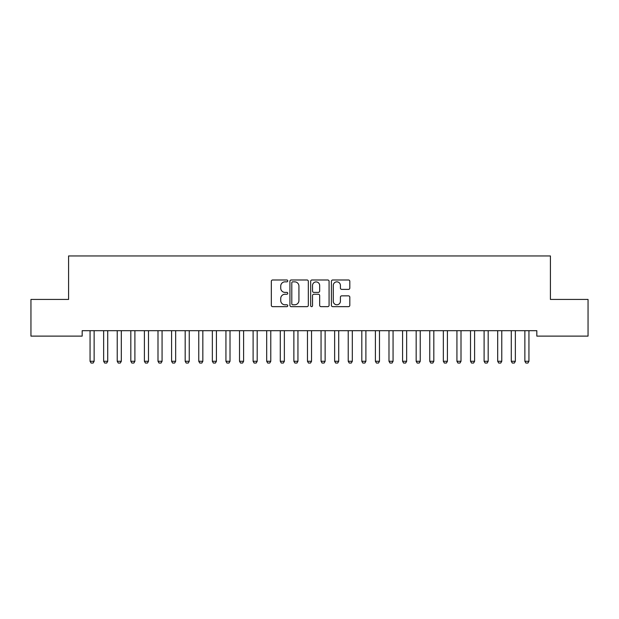 <?xml version="1.0" encoding="UTF-8"?>
<svg xmlns="http://www.w3.org/2000/svg" width="619" height="619" viewBox="0 0 619 619"><rect width="100%" height="100%" fill="white"/><g stroke="black" fill="none" stroke-linecap="round" stroke-linejoin="round"><path stroke-width="0.93" d="M287.758 280.91A0.936 0.936 0 0 0 286.829 279.981L272.654 279.981A1.331 1.331 0 0 0 271.323 281.312L271.323 305.322A1.331 1.331 0 0 0 272.654 306.653L286.829 306.653A0.936 0.936 0 0 0 287.758 305.724A0.936 0.936 0 0 0 286.829 304.788L284.995 304.788A4.271 4.271 0 0 1 280.724 300.517L280.724 298.52A4.271 4.271 0 0 1 284.995 294.249L286.829 294.249A0.936 0.936 0 0 0 287.758 293.313A0.936 0.936 0 0 0 286.829 292.385L284.995 292.385A4.271 4.271 0 0 1 280.724 288.114L280.724 286.117A4.271 4.271 0 0 1 284.995 281.846L286.829 281.846A0.936 0.936 0 0 0 287.758 280.91M348.482 289.382A1.331 1.331 0 0 0 349.812 288.052L349.812 281.312A1.331 1.331 0 0 0 348.482 279.981L332.743 279.981A1.331 1.331 0 0 0 331.405 281.312L331.405 305.322A1.331 1.331 0 0 0 332.743 306.653L348.482 306.653A1.331 1.331 0 0 0 349.812 305.322L349.812 297.182A1.331 1.331 0 0 0 348.482 295.851L341.742 295.851A1.331 1.331 0 0 0 340.411 297.182L340.411 301.221A3.567 3.567 0 0 1 336.844 304.788A3.567 3.567 0 0 1 333.277 301.221L333.277 285.413A3.567 3.567 0 0 1 336.844 281.846A3.567 3.567 0 0 1 340.411 285.413L340.411 288.052A1.331 1.331 0 0 0 341.742 289.382L348.482 289.382M536.828 330.685L82.172 330.685L82.172 336.117L30.95 336.117L30.95 299.434L68.585 299.434L68.585 255.949L550.415 255.949L550.415 299.434L588.05 299.434L588.05 336.117L536.828 336.117L536.828 330.685M308.332 281.312A1.331 1.331 0 0 0 307.001 279.981L291.263 279.981A1.331 1.331 0 0 0 289.924 281.312L289.924 305.322A1.331 1.331 0 0 0 291.263 306.653L307.001 306.653A1.331 1.331 0 0 0 308.332 305.322L308.332 281.312M311.999 279.981L327.737 279.981A1.331 1.331 0 0 1 329.076 281.312L329.076 305.322A1.331 1.331 0 0 1 327.737 306.653L321.006 306.653A1.331 1.331 0 0 1 319.667 305.322L319.667 295.588A1.331 1.331 0 0 0 318.336 294.249L313.872 294.249A1.331 1.331 0 0 0 312.533 295.588L312.533 305.724A0.936 0.936 0 0 1 311.597 306.653A0.936 0.936 0 0 1 310.668 305.724L310.668 281.312A1.331 1.331 0 0 1 311.999 279.981M292.725 281.846A0.936 0.936 0 0 0 291.797 282.782L291.797 303.852A0.936 0.936 0 0 0 292.725 304.788L294.659 304.788A4.271 4.271 0 0 0 298.931 300.517L298.931 286.117A4.271 4.271 0 0 0 294.659 281.846L292.725 281.846M319.667 285.483A3.567 3.567 0 0 0 316.1 281.916A3.567 3.567 0 0 0 312.533 285.483L312.533 291.046A1.331 1.331 0 0 0 313.872 292.385L318.336 292.385A1.331 1.331 0 0 0 319.667 291.046L319.667 285.483M89.902 330.685L89.995 330.979A1.362 1.362 0 0 1 90.057 331.389L90.057 361.279L94.134 361.279L94.134 331.389A1.362 1.362 0 0 1 94.196 330.979L94.289 330.685M94.134 361.279L93.113 363.051L91.078 363.051L90.057 361.279M103.489 330.685L103.582 330.979A1.362 1.362 0 0 1 103.644 331.389L103.644 361.279L107.721 361.279L107.721 331.389A1.362 1.362 0 0 1 107.783 330.979L107.876 330.685M107.721 361.279L106.7 363.051L104.665 363.051L103.644 361.279M117.076 330.685L117.169 330.979A1.362 1.362 0 0 1 117.231 331.389L117.231 361.279L121.309 361.279L121.309 331.389A1.362 1.362 0 0 1 121.37 330.979L121.463 330.685M121.309 361.279L120.287 363.051L118.252 363.051L117.231 361.279M130.663 330.685L130.756 330.979A1.362 1.362 0 0 1 130.818 331.389L130.818 361.279L134.896 361.279L134.896 331.389A1.362 1.362 0 0 1 134.957 330.979L135.058 330.685M134.896 361.279L133.874 363.051L131.839 363.051L130.818 361.279M144.25 330.685L144.343 330.979A1.362 1.362 0 0 1 144.405 331.389L144.405 361.279L148.483 361.279L148.483 331.389A1.362 1.362 0 0 1 148.552 330.979L148.645 330.685M148.483 361.279L147.469 363.051L145.426 363.051L144.405 361.279M157.837 330.685L157.93 330.979A1.362 1.362 0 0 1 158 331.389L158 361.279L162.07 361.279L162.07 331.389A1.362 1.362 0 0 1 162.139 330.979L162.232 330.685M162.07 361.279L161.056 363.051L159.013 363.051L158 361.279M171.424 330.685L171.517 330.979A1.362 1.362 0 0 1 171.587 331.389L171.587 361.279L175.657 361.279L175.657 331.389A1.362 1.362 0 0 1 175.726 330.979L175.819 330.685M175.657 361.279L174.643 363.051L172.6 363.051L171.587 361.279M185.011 330.685L185.104 330.979A1.362 1.362 0 0 1 185.174 331.389L185.174 361.279L189.252 361.279L189.252 331.389A1.362 1.362 0 0 1 189.313 330.979L189.406 330.685M189.252 361.279L188.23 363.051L186.187 363.051L185.174 361.279M198.598 330.685L198.699 330.979A1.362 1.362 0 0 1 198.761 331.389L198.761 361.279L202.839 361.279L202.839 331.389A1.362 1.362 0 0 1 202.9 330.979L202.993 330.685M202.839 361.279L201.817 363.051L199.782 363.051L198.761 361.279M212.193 330.685L212.286 330.979A1.362 1.362 0 0 1 212.348 331.389L212.348 361.279L216.426 361.279L216.426 331.389A1.362 1.362 0 0 1 216.488 330.979L216.58 330.685M216.426 361.279L215.404 363.051L213.369 363.051L212.348 361.279M225.78 330.685L225.873 330.979A1.362 1.362 0 0 1 225.935 331.389L225.935 361.279L230.013 361.279L230.013 331.389A1.362 1.362 0 0 1 230.075 330.979L230.167 330.685M230.013 361.279L228.991 363.051L226.956 363.051L225.935 361.279M239.367 330.685L239.46 330.979A1.362 1.362 0 0 1 239.522 331.389L239.522 361.279L243.6 361.279L243.6 331.389A1.362 1.362 0 0 1 243.662 330.979L243.754 330.685M243.6 361.279L242.578 363.051L240.543 363.051L239.522 361.279M252.954 330.685L253.047 330.979A1.362 1.362 0 0 1 253.109 331.389L253.109 361.279L257.187 361.279L257.187 331.389A1.362 1.362 0 0 1 257.249 330.979L257.342 330.685M257.187 361.279L256.165 363.051L254.13 363.051L253.109 361.279M266.541 330.685L266.634 330.979A1.362 1.362 0 0 1 266.696 331.389L266.696 361.279L270.774 361.279L270.774 331.389A1.362 1.362 0 0 1 270.836 330.979L270.929 330.685M270.774 361.279L269.752 363.051L267.718 363.051L266.696 361.279M280.128 330.685L280.221 330.979A1.362 1.362 0 0 1 280.283 331.389L280.283 361.279L284.361 361.279L284.361 331.389A1.362 1.362 0 0 1 284.423 330.979L284.523 330.685M284.361 361.279L283.347 363.051L281.305 363.051L280.283 361.279M293.716 330.685L293.808 330.979A1.362 1.362 0 0 1 293.87 331.389L293.87 361.279L297.948 361.279L297.948 331.389A1.362 1.362 0 0 1 298.018 330.979L298.11 330.685M297.948 361.279L296.934 363.051L294.892 363.051L293.87 361.279M307.303 330.685L307.395 330.979A1.362 1.362 0 0 1 307.465 331.389L307.465 361.279L311.535 361.279L311.535 331.389A1.362 1.362 0 0 1 311.605 330.979L311.697 330.685M311.535 361.279L310.521 363.051L308.479 363.051L307.465 361.279M320.89 330.685L320.982 330.979A1.362 1.362 0 0 1 321.052 331.389L321.052 361.279L325.13 361.279L325.13 331.389A1.362 1.362 0 0 1 325.192 330.979L325.284 330.685M325.13 361.279L324.108 363.051L322.066 363.051L321.052 361.279M334.477 330.685L334.577 330.979A1.362 1.362 0 0 1 334.639 331.389L334.639 361.279L338.717 361.279L338.717 331.389A1.362 1.362 0 0 1 338.779 330.979L338.872 330.685M338.717 361.279L337.695 363.051L335.653 363.051L334.639 361.279M348.071 330.685L348.164 330.979A1.362 1.362 0 0 1 348.226 331.389L348.226 361.279L352.304 361.279L352.304 331.389A1.362 1.362 0 0 1 352.366 330.979L352.459 330.685M352.304 361.279L351.283 363.051L349.248 363.051L348.226 361.279M361.658 330.685L361.751 330.979A1.362 1.362 0 0 1 361.813 331.389L361.813 361.279L365.891 361.279L365.891 331.389A1.362 1.362 0 0 1 365.953 330.979L366.046 330.685M365.891 361.279L364.87 363.051L362.835 363.051L361.813 361.279M375.246 330.685L375.338 330.979A1.362 1.362 0 0 1 375.4 331.389L375.4 361.279L379.478 361.279L379.478 331.389A1.362 1.362 0 0 1 379.54 330.979L379.633 330.685M379.478 361.279L378.457 363.051L376.422 363.051L375.4 361.279M388.833 330.685L388.925 330.979A1.362 1.362 0 0 1 388.987 331.389L388.987 361.279L393.065 361.279L393.065 331.389A1.362 1.362 0 0 1 393.127 330.979L393.22 330.685M393.065 361.279L392.044 363.051L390.009 363.051L388.987 361.279M402.42 330.685L402.512 330.979A1.362 1.362 0 0 1 402.574 331.389L402.574 361.279L406.652 361.279L406.652 331.389A1.362 1.362 0 0 1 406.714 330.979L406.807 330.685M406.652 361.279L405.631 363.051L403.596 363.051L402.574 361.279M416.007 330.685L416.1 330.979A1.362 1.362 0 0 1 416.161 331.389L416.161 361.279L420.239 361.279L420.239 331.389A1.362 1.362 0 0 1 420.301 330.979L420.402 330.685M420.239 361.279L419.218 363.051L417.183 363.051L416.161 361.279M429.594 330.685L429.687 330.979A1.362 1.362 0 0 1 429.748 331.389L429.748 361.279L433.826 361.279L433.826 331.389A1.362 1.362 0 0 1 433.896 330.979L433.989 330.685M433.826 361.279L432.813 363.051L430.77 363.051L429.748 361.279M443.181 330.685L443.274 330.979A1.362 1.362 0 0 1 443.343 331.389L443.343 361.279L447.413 361.279L447.413 331.389A1.362 1.362 0 0 1 447.483 330.979L447.576 330.685M447.413 361.279L446.4 363.051L444.357 363.051L443.343 361.279M456.768 330.685L456.861 330.979A1.362 1.362 0 0 1 456.93 331.389L456.93 361.279L461 361.279L461 331.389A1.362 1.362 0 0 1 461.07 330.979L461.163 330.685M461 361.279L459.987 363.051L457.944 363.051L456.93 361.279M470.355 330.685L470.448 330.979A1.362 1.362 0 0 1 470.517 331.389L470.517 361.279L474.595 361.279L474.595 331.389A1.362 1.362 0 0 1 474.657 330.979L474.75 330.685M474.595 361.279L473.574 363.051L471.531 363.051L470.517 361.279M483.942 330.685L484.043 330.979A1.362 1.362 0 0 1 484.104 331.389L484.104 361.279L488.182 361.279L488.182 331.389A1.362 1.362 0 0 1 488.244 330.979L488.337 330.685M488.182 361.279L487.161 363.051L485.126 363.051L484.104 361.279M497.537 330.685L497.63 330.979A1.362 1.362 0 0 1 497.691 331.389L497.691 361.279L501.769 361.279L501.769 331.389A1.362 1.362 0 0 1 501.831 330.979L501.924 330.685M501.769 361.279L500.748 363.051L498.713 363.051L497.691 361.279M511.124 330.685L511.217 330.979A1.362 1.362 0 0 1 511.279 331.389L511.279 361.279L515.356 361.279L515.356 331.389A1.362 1.362 0 0 1 515.418 330.979L515.511 330.685M515.356 361.279L514.335 363.051L512.3 363.051L511.279 361.279M524.711 330.685L524.804 330.979A1.362 1.362 0 0 1 524.866 331.389L524.866 361.279L528.943 361.279L528.943 331.389A1.362 1.362 0 0 1 529.005 330.979L529.098 330.685M528.943 361.279L527.922 363.051L525.887 363.051L524.866 361.279"/></g></svg>
